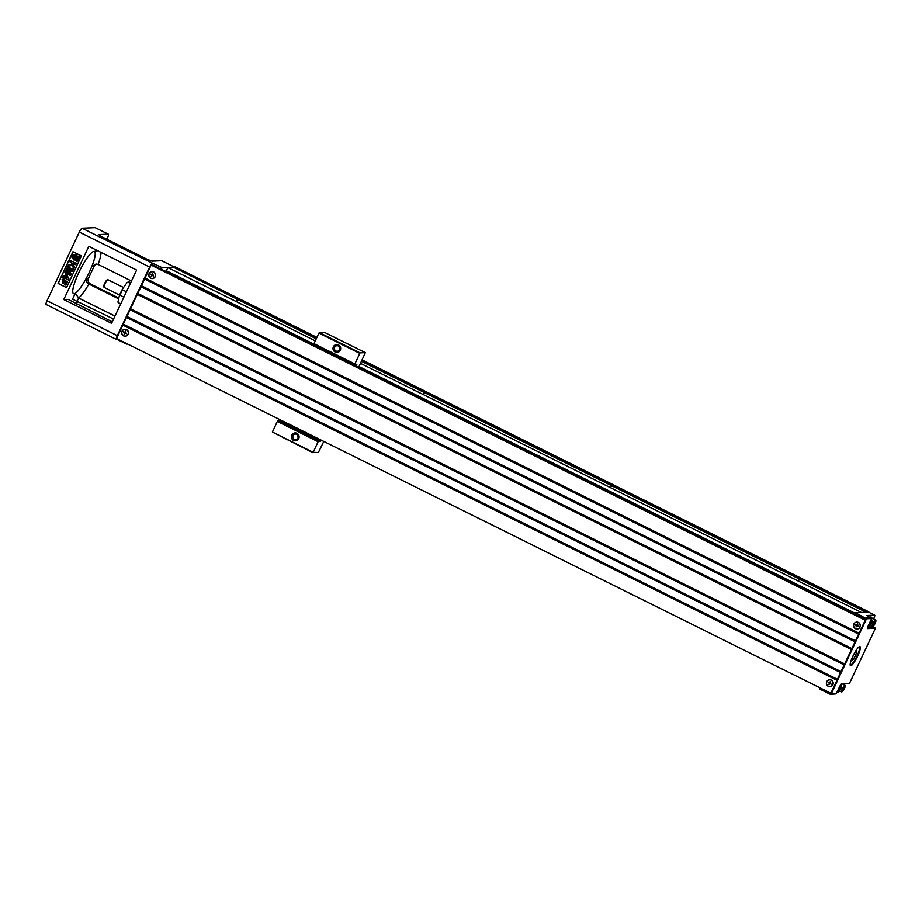 <?xml version="1.0" encoding="UTF-8"?>
<svg xmlns="http://www.w3.org/2000/svg" width="922" height="922" viewBox="0 0 922 922"><rect width="100%" height="100%" fill="white"/><g stroke="black" fill="none" stroke-linecap="round" stroke-linejoin="round"><path stroke-width="1.38" d="M365.331 352.619L324.452 332.358L319.289 332.577L360.053 352.849L365.331 352.619L358.635 367.371M360.053 352.849L354.636 364.386L313.976 343.629L354.74 363.902M356.065 366.092L356.906 364.282L354.636 364.386M280.38 420.006L279.977 420.858L277.695 420.962L318.47 441.235L320.741 441.131L321.156 440.278M318.47 441.235L318.125 441.719L277.349 421.446L272.382 432.015L313.146 452.287L318.125 441.719M323.726 441.557L318.32 452.529L313.146 452.287M313.042 452.76L272.382 432.015M296.919 433.305A3.953 3.849 87.5 0 1 297.414 440.14A3.953 3.849 87.5 0 1 291.41 437.155A3.953 3.849 87.5 0 1 296.919 433.305M279.977 420.858L320.741 441.131M165.695 271.414L166.075 270.619L315.67 345.012L315.289 345.819M359.707 353.333L318.943 333.061L313.976 343.629M338.512 344.932A3.953 3.849 87.5 0 1 339.008 351.755A3.953 3.849 87.5 0 1 333.003 348.77A3.953 3.849 87.5 0 1 338.512 344.932M339.699 349.265A2.778 2.708 87.5 0 1 339.619 347.456M335.931 350.971A2.778 2.708 -92.5 0 0 339.757 349.035A2.778 2.708 -92.5 0 0 336.979 345.704A2.778 2.708 -92.5 0 0 335.931 350.971M298.106 437.65A2.778 2.708 87.5 0 1 298.037 435.841M294.337 439.356A2.778 2.708 -92.5 0 0 298.163 437.42A2.778 2.708 -92.5 0 0 295.397 434.078A2.778 2.708 -92.5 0 0 294.337 439.356M866.438 612.231L868.72 612.208A3.204 0.634 -63.6 0 0 868.616 612.15A3.204 0.634 -63.6 0 0 868.547 612.139L855.466 612.704L854.452 613.948M866.645 611.943L361.712 360.825M316.465 338.328L173.163 267.057L175.318 266.965L316.914 337.383M316.234 338.812L173.163 267.057M866.069 612.254L361.482 361.309M174.304 267.011L161.707 260.742L151.98 261.168L147.278 259.347L101.351 236.505L98.562 234.603L108.289 234.176A4.276 0.841 -63.6 0 1 108.381 234.2A4.276 0.841 -63.6 0 1 107.436 237.98L106.848 239.236M46.192 304.502A4.276 0.841 -63.6 0 1 46.1 304.479A4.276 0.841 -63.6 0 1 47.045 300.699L79.315 232.102A4.276 0.841 -63.6 0 1 82.081 228.218L95.162 227.653A4.276 0.841 -63.6 0 1 95.254 227.676A4.276 0.841 -63.6 0 1 95.335 227.734M117.152 339.423L116.483 339.457A4.276 0.841 116.4 0 1 116.391 339.434A4.276 0.841 116.4 0 1 117.325 335.654L149.606 267.057A4.276 0.841 116.4 0 1 152.372 263.173L162.468 267.806A4.276 0.841 116.4 0 0 161.131 269.143M172.956 267.357L162.468 267.806M117.198 339.423A4.276 0.841 -63.6 0 1 117.106 339.4A4.276 0.841 -63.6 0 1 116.979 338.731M151.681 264.591A4.276 0.841 -63.6 0 1 153.087 263.15M96.856 264.038A4.276 4.161 -92.5 0 0 94.102 266.32L91.866 266.423A23.488 4.656 116.4 0 0 94.793 251.856L97.006 250.392M91.866 266.423L96.026 264.003L98.101 264.407L131.477 281.014M63.779 299.535L111.574 323.311L136.617 270.088L88.823 246.312L63.779 299.535L68.021 299.512M66.499 287.618L81.413 255.913L72.976 251.718L58.063 283.423L66.499 287.618M73.149 254.691L74.083 255.417L73.149 254.691L73.933 255.394L73.287 255.486M74.405 254.898L75.719 257.745L72.688 258.54L74.279 257.088L74.405 254.898L75.604 257.745L72.688 258.54M75.904 258.644L76.814 261.629L75.27 260.004L73.138 259.866L75.904 258.644L76.687 261.629M67.617 266.792L73.368 269.581L72.492 271.448L68.009 270.653L71.328 273.661L70.452 275.528L64.828 272.728L65.37 271.575L69.795 273.776L65.946 270.353L66.511 269.166L71.501 270.146L67.076 267.945L67.617 266.792L73.241 269.593L72.365 271.448M68.17 270.688L71.443 273.661L70.452 275.528M65.37 271.575L69.634 273.638M66.511 269.166L71.409 270.1M73.08 251.764L58.19 283.411L66.522 287.56M63.284 276.012L64.413 276.577L65.6 274.065L68.862 278.974L68.389 279.965L64.828 278.19L64.459 278.951L63.514 278.479L63.872 277.718L62.742 277.153L63.284 276.012L64.436 276.531M65.6 274.065L66.661 274.526L68.977 278.974L68.389 279.965M64.92 278.237L64.459 278.951M70.521 260.626L76.272 263.415L75.685 264.66L73.069 263.415L74.382 267.173L73.599 268.844L72.492 265.432L67.917 266.17L68.677 264.568L72.112 264.188L71.639 262.712L69.945 261.86L70.521 260.626L76.146 263.415L75.569 264.66M73.218 263.496L74.509 267.161L73.599 268.844M62.131 279.297L63.676 279.216L62.258 279.297L63.676 279.216L62.719 280.392L63.284 282.524L64.667 279.942L67.306 282.005L65.842 285.117L64.828 284.621L65.877 282.397L65.013 281.74L63.099 283.815L62.131 279.297L63.56 279.216L63.122 280.449M62.777 280.38L63.341 282.512M64.667 279.942L67.433 281.994L65.842 285.117M65.128 281.821L63.157 283.815M77.978 261.168L78.22 258.99L79.811 257.526L76.78 258.333L77.978 261.168L78.105 258.99L79.695 257.538M75.696 254.437L77.229 256.074L79.361 256.201L76.48 257.434L75.696 254.437L77.114 256.074L79.246 256.212L76.48 257.434M73.529 256.27L72.711 256.385L72.988 257.492L72.17 256.754L73.334 256.374L72.734 255.567L73.391 256.627M72.861 256.443L72.988 257.492M72.4 256.281L73.126 257.031M72.481 256.097L73.241 256.293M72.734 255.567L73.529 256.374M72.123 256.858L72.976 257.641M72.942 257.584L71.928 257.353L72.838 258.045M72.273 256.869L72.861 257.641M72.965 257.48L72.296 256.696M72.492 265.432L67.917 266.17M66.027 275.632L65.358 277.049L67.283 278.006L66.027 275.632M65.358 277.049L67.237 277.914M66.084 275.759L65.485 277.049M74.06 255.394L73.276 254.852M112.265 321.836L68.101 299.35M113.579 319.047L72.538 299.154L75.316 293.254A23.488 4.656 116.4 0 0 86.265 278.329L88.5 278.237A4.276 4.161 -92.5 0 0 90.437 283.941L88.881 284.011C86.564 282.386 85.688 280.484 86.265 278.329M114.973 316.073L78.647 298.013L75.316 293.254M118.661 298.82L88.881 284.011A27.764 5.497 -63.6 0 1 78.647 298.013L77.241 300.975M126.349 343.399A4.276 0.841 116.4 0 0 126.475 344.067A4.276 0.841 116.4 0 0 126.568 344.079L127.639 344.033M152.199 261.156A3.734 0.738 -63.6 0 1 152.81 260.569A3.734 0.738 -63.6 0 1 153.064 260.523L154.17 261.076M151.911 261.168A3.135 0.622 -63.6 0 1 152.199 260.914L152.81 260.569M89.261 272.37A23.488 4.656 -63.6 0 1 73.518 293.622A23.488 4.656 -63.6 0 1 79.811 270.526A23.488 4.656 -63.6 0 1 94.436 251.556A23.488 4.656 -63.6 0 1 89.261 272.37M77.69 301.206L76.376 303.983M94.102 266.32L88.5 278.237M122.58 288.851L126.948 282.72M118.016 301.701L119.364 295.685M123.548 287.503L107.909 279.723A4.276 0.841 116.4 0 0 107.713 279.723A4.276 0.841 116.4 0 0 105.039 283.584A4.276 0.841 116.4 0 0 103.99 287.215A4.276 0.841 116.4 0 0 104.105 287.376L119.583 295.075M103.99 287.215L103.771 286.523A3.734 0.738 -63.6 0 1 104.693 283.354A3.734 0.738 -63.6 0 1 107.033 279.965L107.713 279.723M120.678 303.96L118.581 302.923A11.744 2.328 116.4 0 1 118.327 302.647L120.736 303.845M123.882 297.138L119.987 295.201A11.744 2.328 116.4 0 1 122.522 289.831L126.418 291.767M130.348 283.411L127.951 282.213A11.744 2.328 116.4 0 1 129.034 281.89L127.248 282.397M118.834 298.06L90.437 283.941M166.075 270.619L168.15 267.703L172.852 267.495M854.936 613.188L359.015 366.564M861.379 612.45L360.514 363.36M315.278 340.863L168.15 267.703M611.92 486.609L610.963 486.251L611.92 486.609M798.971 579.834L799.939 580.192L798.971 579.834M424.5 393.394L423.532 393.037L424.5 393.394M236.677 300.203L237.645 300.549L236.677 300.203M868.801 611.851L362.15 359.88M873.607 618.858L873.998 618.017A3.204 0.634 116.4 0 0 874.713 615.181A3.204 0.634 116.4 0 0 874.644 615.17L866.841 615.504L871.647 618.558L866.484 618.777L865.793 619.584M872.927 626.372L875.416 628.274L867.74 628.608A3.734 0.738 -63.6 0 1 867.556 628.458A3.734 0.738 -63.6 0 1 868.478 625.277L871.647 618.558M830.273 694.301L819.531 688.976L819.577 688.146M830.987 693.69L836.208 693.874L839.377 687.144A3.734 0.738 -63.6 0 1 841.705 683.767A3.734 0.738 -63.6 0 1 841.798 683.755L849.473 683.421L841.394 683.986M865.228 619.307L866.242 618.063L871.521 617.844M836.208 693.874L830.353 694.347L830.353 693.505M870.356 617.256A4.276 0.841 -63.6 0 1 870.875 616.933A4.276 0.841 -63.6 0 1 870.967 616.956L871.624 617.279A4.276 0.841 -63.6 0 1 871.739 618.051M867.567 627.894L875.301 627.559M857.644 656.049A10.672 2.121 -63.6 0 1 850.211 665.327A10.672 2.121 -63.6 0 1 853.357 655.219A10.672 2.121 -63.6 0 1 859.523 646.61A10.672 2.121 -63.6 0 1 857.644 656.049M849.473 683.421L875.416 628.274M850.142 664.912A10.142 2.005 116.4 0 0 850.257 665.004A10.142 2.005 116.4 0 0 857.057 655.83A10.142 2.005 116.4 0 0 859.292 646.841A10.142 2.005 116.4 0 0 859.143 646.806M841.556 686.302L841.475 685.611A3.734 0.738 116.4 0 0 841.36 685.38A3.734 0.738 116.4 0 0 839.032 688.4A3.734 0.738 116.4 0 0 838.029 692.076A3.734 0.738 116.4 0 0 838.11 692.088A3.734 0.738 116.4 0 0 838.282 692.03L838.882 691.684A3.135 0.622 116.4 0 0 840.622 689.195A3.135 0.622 116.4 0 0 841.556 686.302A3.135 0.622 116.4 0 0 839.642 688.388A3.135 0.622 116.4 0 0 838.743 691.731A3.135 0.622 116.4 0 0 838.882 691.684M839.285 690.578L840.852 687.247L839.285 690.578M840.034 689.725L839.458 689.449M845.163 686.152L845.071 685.461A3.734 0.738 116.4 0 0 844.955 685.23A3.734 0.738 116.4 0 0 842.627 688.238A3.734 0.738 116.4 0 0 841.625 691.915A3.734 0.738 116.4 0 0 841.705 691.938A3.734 0.738 116.4 0 0 841.89 691.869L842.489 691.523A3.135 0.622 116.4 0 0 844.218 689.034A3.135 0.622 116.4 0 0 845.163 686.152A3.135 0.622 116.4 0 0 843.238 688.227A3.135 0.622 116.4 0 0 842.339 691.581A3.135 0.622 116.4 0 0 842.489 691.523M842.881 690.417L844.448 687.097L842.881 690.417M871.013 617.579A4.276 0.841 -63.6 0 1 871.532 617.256A4.276 0.841 -63.6 0 1 871.624 617.279M871.578 618.708A3.734 0.738 -63.6 0 1 872.235 618.201A3.734 0.738 -63.6 0 1 872.316 618.224L875.693 619.895A3.734 0.738 116.4 0 0 875.612 619.884A3.734 0.738 116.4 0 0 873.272 623.099A3.734 0.738 116.4 0 0 872.362 626.591A3.734 0.738 116.4 0 0 872.627 626.545L873.226 626.199A3.135 0.622 116.4 0 0 874.955 623.71A3.135 0.622 116.4 0 0 875.9 620.829A3.135 0.622 116.4 0 0 875.727 620.61A3.135 0.622 116.4 0 0 873.583 623.721A3.135 0.622 116.4 0 0 873.226 626.199M875.9 620.829L875.808 620.137A3.734 0.738 116.4 0 0 875.693 619.895M875.185 621.774L873.618 625.093L875.185 621.774M872.304 620.979L872.212 620.287A3.734 0.738 116.4 0 0 872.097 620.057A3.734 0.738 116.4 0 0 872.016 620.045A3.734 0.738 116.4 0 0 869.677 623.26A3.734 0.738 116.4 0 0 868.766 626.753A3.734 0.738 116.4 0 0 869.02 626.706L869.63 626.361A3.135 0.622 116.4 0 0 871.359 623.871A3.135 0.622 116.4 0 0 872.304 620.979A3.135 0.622 116.4 0 0 872.131 620.771A3.135 0.622 116.4 0 0 869.988 623.871A3.135 0.622 116.4 0 0 869.63 626.361M871.59 621.924L870.022 625.254L871.59 621.924M858.336 622.546A3.365 3.273 -92.5 0 0 853.956 624.102A3.365 3.273 -92.5 0 0 855.489 628.597A3.365 3.273 -92.5 0 0 859.869 627.041A3.365 3.273 -92.5 0 0 858.336 622.546M858.336 626.568L857.034 625.923L855.939 627.029L856.573 625.692L855.489 624.574L856.792 625.22L857.886 624.113L857.253 625.45L857.909 625.784M856.573 625.692L857.425 623.894M857.034 625.923L857.771 626.073M855.939 627.029L856.953 626.084M856.653 625.508L855.27 625.047M831.218 680.182A3.365 3.273 -92.5 0 0 826.838 681.75A3.365 3.273 -92.5 0 0 828.371 686.245A3.365 3.273 -92.5 0 0 832.739 684.677A3.365 3.273 -92.5 0 0 831.218 680.182M831.206 684.216L829.904 683.559L828.82 684.666L829.454 683.34L828.371 682.211L829.673 682.868L830.757 681.761L830.134 683.087L830.791 683.421M829.454 683.34L830.296 681.531M829.904 683.559L830.653 683.709M828.82 684.666L829.835 683.721M829.523 683.156L828.152 682.683M852.389 659.991A4.806 0.957 116.4 0 0 855.386 655.646A4.806 0.957 116.4 0 0 856.573 651.566A4.806 0.957 116.4 0 0 853.461 655.265A4.806 0.957 116.4 0 0 852.389 659.991L851.709 660.233A5.336 1.06 -63.6 0 1 851.467 660.244A5.336 1.06 -63.6 0 1 851.294 659.933M855.881 650.725A5.336 1.06 -63.6 0 1 856.215 650.678A5.336 1.06 -63.6 0 1 856.365 650.874L856.573 651.566M150.759 278.121A3.365 3.273 -92.5 0 0 155.138 276.565A3.365 3.273 -92.5 0 0 153.605 272.071A3.365 3.273 -92.5 0 0 149.226 273.638A3.365 3.273 -92.5 0 0 150.759 278.121M153.605 276.093L152.303 275.447L151.208 276.554L151.842 275.217L150.759 274.099L152.061 274.756L152.695 273.419L153.179 275.309M151.842 275.217L152.695 273.419M152.303 275.447L153.04 275.597M151.208 276.554L152.222 275.609M151.923 275.044L150.54 274.572M123.64 335.769A3.365 3.273 -92.5 0 0 128.008 334.213A3.365 3.273 -92.5 0 0 126.487 329.719A3.365 3.273 -92.5 0 0 122.107 331.275A3.365 3.273 -92.5 0 0 123.64 335.769M126.475 333.741L125.173 333.084L124.09 334.19L124.724 332.865L123.64 331.747L124.943 332.393L125.565 331.056L126.049 332.946M124.724 332.865L125.565 331.056M125.173 333.084L125.922 333.234M124.09 334.19L125.104 333.245M124.793 332.681L123.421 332.208M153.663 271.955A3.492 3.411 87.5 0 1 154.101 277.995A3.492 3.411 87.5 0 1 148.788 275.355A3.492 3.411 87.5 0 1 153.663 271.955M126.544 329.592A3.492 3.411 87.5 0 1 126.971 335.631A3.492 3.411 87.5 0 1 121.658 332.992A3.492 3.411 87.5 0 1 126.544 329.592M137.32 294.383L130.544 308.789L844.644 663.932L851.432 649.514L137.32 294.383L137.793 293.438L851.882 648.558L855.04 641.839L140.939 286.696L137.781 293.427M145.031 278.064L140.939 286.696M151.116 265.087L145.008 278.052L859.108 633.183L865.216 620.218L151.116 265.087L151.462 264.602L865.562 619.734L865.216 620.218M123.329 324.175L122.856 325.12L836.957 680.263L830.86 693.229L831.575 693.194L866.058 619.711L151.462 264.602M865.562 619.734L151.957 264.591M116.645 338.57L830.86 693.229M122.856 325.12L116.76 338.097M126.475 317.445L123.306 324.164L837.418 679.295L840.576 672.576L126.475 317.445L126.948 316.488L841.025 671.619L844.195 664.889L130.094 309.757L126.925 316.477M130.567 308.801L130.094 309.757M858.394 622.431A3.492 3.411 87.5 0 1 858.831 628.47A3.492 3.411 87.5 0 1 853.518 625.831A3.492 3.411 87.5 0 1 858.394 622.431M141.389 285.739L855.501 640.871L858.659 634.152L144.558 279.009M831.275 680.067A3.492 3.411 87.5 0 1 831.702 686.106A3.492 3.411 87.5 0 1 826.389 683.467A3.492 3.411 87.5 0 1 831.275 680.067M836.957 680.263L837.43 679.307M840.576 672.576L841.037 671.619M844.195 664.889L844.656 663.932M851.432 649.514L851.893 648.558M855.04 641.839L855.512 640.871M858.659 634.152L859.12 633.195M108.289 234.176L95.162 227.653M152.372 263.173L82.081 228.218M149.606 267.057L79.315 232.102M117.325 335.654L47.045 300.699M94.793 251.856L95.773 249.77M101.051 252.398A27.764 5.497 -63.6 0 1 98.101 264.407M119.48 295.386A11.214 2.224 -63.6 0 1 122.396 289.185M866.484 618.777L855.466 612.704M874.644 615.17L868.547 612.139M831.045 694.093L830.353 694.347M867.544 628.032L867.74 628.608M116.391 339.434L46.1 304.479M126.475 344.067L117.106 339.4M174.35 267.011L161.799 260.765M108.381 234.2L95.254 227.676M118.581 302.923L118.062 302.347M119.411 295.524L122.476 289.024M130.682 282.697L129.034 281.89M874.713 615.181L868.616 612.15M830.307 694.335L819.531 688.976M841.36 685.38L840.576 684.988M838.029 692.076L837.234 691.684M844.955 685.23L842.374 683.94M841.625 691.915L839.608 690.912M871.544 617.959L872.12 618.236M872.362 626.591L870.345 625.589M872.097 620.057L871.163 619.596M868.766 626.753L868.017 626.372"/></g></svg>
